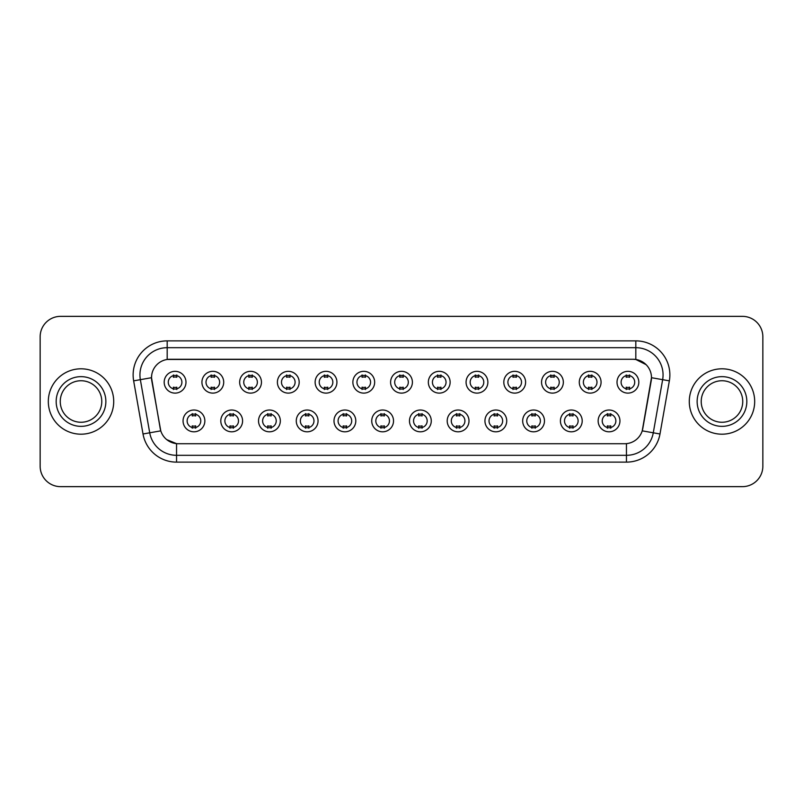 <?xml version="1.0" encoding="UTF-8"?>
<svg xmlns="http://www.w3.org/2000/svg" width="803" height="803" viewBox="0 0 803 803"><rect width="100%" height="100%" fill="white"/><g stroke="black" fill="none" stroke-linecap="round" stroke-linejoin="round"><path stroke-width="1.2" d="M242.586 420.913A10.901 10.901 0 0 1 231.686 431.813A10.901 10.901 0 0 1 220.795 420.913A10.901 10.901 0 0 1 231.686 410.012A10.901 10.901 0 0 1 242.586 420.913M224.88 420.913A6.815 6.815 0 0 0 231.686 427.728A6.815 6.815 0 0 0 238.501 420.913A6.815 6.815 0 0 0 231.686 414.097A6.815 6.815 0 0 0 224.88 420.913M280.327 420.913A10.901 10.901 0 0 1 269.427 431.813A10.901 10.901 0 0 1 258.526 420.913A10.901 10.901 0 0 1 269.427 410.012A10.901 10.901 0 0 1 280.327 420.913M262.611 420.913A6.815 6.815 0 0 0 269.427 427.728A6.815 6.815 0 0 0 276.232 420.913A6.815 6.815 0 0 0 269.427 414.097A6.815 6.815 0 0 0 262.611 420.913M318.058 420.913A10.901 10.901 0 0 1 307.158 431.813A10.901 10.901 0 0 1 296.267 420.913A10.901 10.901 0 0 1 307.158 410.012A10.901 10.901 0 0 1 318.058 420.913M300.352 420.913A6.815 6.815 0 0 0 307.158 427.728A6.815 6.815 0 0 0 313.973 420.913A6.815 6.815 0 0 0 307.158 414.097A6.815 6.815 0 0 0 300.352 420.913M355.799 420.913A10.901 10.901 0 0 1 344.899 431.813A10.901 10.901 0 0 1 333.998 420.913A10.901 10.901 0 0 1 344.899 410.012A10.901 10.901 0 0 1 355.799 420.913M338.083 420.913A6.815 6.815 0 0 0 344.899 427.728A6.815 6.815 0 0 0 351.704 420.913A6.815 6.815 0 0 0 344.899 414.097A6.815 6.815 0 0 0 338.083 420.913M393.53 420.913A10.901 10.901 0 0 1 382.629 431.813A10.901 10.901 0 0 1 371.729 420.913A10.901 10.901 0 0 1 382.629 410.012A10.901 10.901 0 0 1 393.53 420.913M375.824 420.913A6.815 6.815 0 0 0 382.629 427.728A6.815 6.815 0 0 0 389.445 420.913A6.815 6.815 0 0 0 382.629 414.097A6.815 6.815 0 0 0 375.824 420.913M431.271 420.913A10.901 10.901 0 0 1 420.37 431.813A10.901 10.901 0 0 1 409.47 420.913A10.901 10.901 0 0 1 420.37 410.012A10.901 10.901 0 0 1 431.271 420.913M413.555 420.913A6.815 6.815 0 0 0 420.37 427.728A6.815 6.815 0 0 0 427.176 420.913A6.815 6.815 0 0 0 420.37 414.097A6.815 6.815 0 0 0 413.555 420.913M469.002 420.913A10.901 10.901 0 0 1 458.101 431.813A10.901 10.901 0 0 1 447.201 420.913A10.901 10.901 0 0 1 458.101 410.012A10.901 10.901 0 0 1 469.002 420.913M451.296 420.913A6.815 6.815 0 0 0 458.101 427.728A6.815 6.815 0 0 0 464.917 420.913A6.815 6.815 0 0 0 458.101 414.097A6.815 6.815 0 0 0 451.296 420.913M506.733 420.913A10.901 10.901 0 0 1 495.842 431.813A10.901 10.901 0 0 1 484.942 420.913A10.901 10.901 0 0 1 495.842 410.012A10.901 10.901 0 0 1 506.733 420.913M489.027 420.913A6.815 6.815 0 0 0 495.842 427.728A6.815 6.815 0 0 0 502.648 420.913A6.815 6.815 0 0 0 495.842 414.097A6.815 6.815 0 0 0 489.027 420.913M544.474 420.913A10.901 10.901 0 0 1 533.573 431.813A10.901 10.901 0 0 1 522.673 420.913A10.901 10.901 0 0 1 533.573 410.012A10.901 10.901 0 0 1 544.474 420.913M526.768 420.913A6.815 6.815 0 0 0 533.573 427.728A6.815 6.815 0 0 0 540.389 420.913A6.815 6.815 0 0 0 533.573 414.097A6.815 6.815 0 0 0 526.768 420.913M582.205 420.913A10.901 10.901 0 0 1 571.314 431.813A10.901 10.901 0 0 1 560.414 420.913A10.901 10.901 0 0 1 571.314 410.012A10.901 10.901 0 0 1 582.205 420.913M564.499 420.913A6.815 6.815 0 0 0 571.314 427.728A6.815 6.815 0 0 0 578.12 420.913A6.815 6.815 0 0 0 571.314 414.097A6.815 6.815 0 0 0 564.499 420.913M619.946 420.913A10.901 10.901 0 0 1 609.045 431.813A10.901 10.901 0 0 1 598.145 420.913A10.901 10.901 0 0 1 609.045 410.012A10.901 10.901 0 0 1 619.946 420.913M602.23 420.913A6.815 6.815 0 0 0 609.045 427.728A6.815 6.815 0 0 0 615.861 420.913A6.815 6.815 0 0 0 609.045 414.097A6.815 6.815 0 0 0 602.23 420.913M204.855 420.913A10.901 10.901 0 0 1 193.955 431.813A10.901 10.901 0 0 1 183.054 420.913A10.901 10.901 0 0 1 193.955 410.012A10.901 10.901 0 0 1 204.855 420.913M187.139 420.913A6.815 6.815 0 0 0 193.955 427.728A6.815 6.815 0 0 0 200.77 420.913A6.815 6.815 0 0 0 193.955 414.097A6.815 6.815 0 0 0 187.139 420.913M223.716 382.228A10.901 10.901 0 0 1 212.825 393.119A10.901 10.901 0 0 1 201.924 382.228A10.901 10.901 0 0 1 212.825 371.327A10.901 10.901 0 0 1 223.716 382.228M206.01 382.228A6.815 6.815 0 0 0 212.825 389.033A6.815 6.815 0 0 0 219.631 382.228A6.815 6.815 0 0 0 212.825 375.413A6.815 6.815 0 0 0 206.01 382.228M261.457 382.228A10.901 10.901 0 0 1 250.556 393.119A10.901 10.901 0 0 1 239.655 382.228A10.901 10.901 0 0 1 250.556 371.327A10.901 10.901 0 0 1 261.457 382.228M243.751 382.228A6.815 6.815 0 0 0 250.556 389.033A6.815 6.815 0 0 0 257.372 382.228A6.815 6.815 0 0 0 250.556 375.413A6.815 6.815 0 0 0 243.751 382.228M299.188 382.228A10.901 10.901 0 0 1 288.297 393.119A10.901 10.901 0 0 1 277.396 382.228A10.901 10.901 0 0 1 288.297 371.327A10.901 10.901 0 0 1 299.188 382.228M281.482 382.228A6.815 6.815 0 0 0 288.297 389.033A6.815 6.815 0 0 0 295.102 382.228A6.815 6.815 0 0 0 288.297 375.413A6.815 6.815 0 0 0 281.482 382.228M336.929 382.228A10.901 10.901 0 0 1 326.028 393.119A10.901 10.901 0 0 1 315.127 382.228A10.901 10.901 0 0 1 326.028 371.327A10.901 10.901 0 0 1 336.929 382.228M319.213 382.228A6.815 6.815 0 0 0 326.028 389.033A6.815 6.815 0 0 0 332.844 382.228A6.815 6.815 0 0 0 326.028 375.413A6.815 6.815 0 0 0 319.213 382.228M374.66 382.228A10.901 10.901 0 0 1 363.769 393.119A10.901 10.901 0 0 1 352.868 382.228A10.901 10.901 0 0 1 363.769 371.327A10.901 10.901 0 0 1 374.66 382.228M356.954 382.228A6.815 6.815 0 0 0 363.769 389.033A6.815 6.815 0 0 0 370.574 382.228A6.815 6.815 0 0 0 363.769 375.413A6.815 6.815 0 0 0 356.954 382.228M412.401 382.228A10.901 10.901 0 0 1 401.5 393.119A10.901 10.901 0 0 1 390.599 382.228A10.901 10.901 0 0 1 401.5 371.327A10.901 10.901 0 0 1 412.401 382.228M394.685 382.228A6.815 6.815 0 0 0 401.5 389.033A6.815 6.815 0 0 0 408.315 382.228A6.815 6.815 0 0 0 401.5 375.413A6.815 6.815 0 0 0 394.685 382.228M450.132 382.228A10.901 10.901 0 0 1 439.231 393.119A10.901 10.901 0 0 1 428.34 382.228A10.901 10.901 0 0 1 439.231 371.327A10.901 10.901 0 0 1 450.132 382.228M432.426 382.228A6.815 6.815 0 0 0 439.231 389.033A6.815 6.815 0 0 0 446.046 382.228A6.815 6.815 0 0 0 439.231 375.413A6.815 6.815 0 0 0 432.426 382.228M487.873 382.228A10.901 10.901 0 0 1 476.972 393.119A10.901 10.901 0 0 1 466.071 382.228A10.901 10.901 0 0 1 476.972 371.327A10.901 10.901 0 0 1 487.873 382.228M470.156 382.228A6.815 6.815 0 0 0 476.972 389.033A6.815 6.815 0 0 0 483.787 382.228A6.815 6.815 0 0 0 476.972 375.413A6.815 6.815 0 0 0 470.156 382.228M525.604 382.228A10.901 10.901 0 0 1 514.703 393.119A10.901 10.901 0 0 1 503.812 382.228A10.901 10.901 0 0 1 514.703 371.327A10.901 10.901 0 0 1 525.604 382.228M507.897 382.228A6.815 6.815 0 0 0 514.703 389.033A6.815 6.815 0 0 0 521.518 382.228A6.815 6.815 0 0 0 514.703 375.413A6.815 6.815 0 0 0 507.897 382.228M563.345 382.228A10.901 10.901 0 0 1 552.444 393.119A10.901 10.901 0 0 1 541.543 382.228A10.901 10.901 0 0 1 552.444 371.327A10.901 10.901 0 0 1 563.345 382.228M545.628 382.228A6.815 6.815 0 0 0 552.444 389.033A6.815 6.815 0 0 0 559.249 382.228A6.815 6.815 0 0 0 552.444 375.413A6.815 6.815 0 0 0 545.628 382.228M601.076 382.228A10.901 10.901 0 0 1 590.175 393.119A10.901 10.901 0 0 1 579.284 382.228A10.901 10.901 0 0 1 590.175 371.327A10.901 10.901 0 0 1 601.076 382.228M583.369 382.228A6.815 6.815 0 0 0 590.175 389.033A6.815 6.815 0 0 0 596.99 382.228A6.815 6.815 0 0 0 590.175 375.413A6.815 6.815 0 0 0 583.369 382.228M638.817 382.228A10.901 10.901 0 0 1 627.916 393.119A10.901 10.901 0 0 1 617.015 382.228A10.901 10.901 0 0 1 627.916 371.327A10.901 10.901 0 0 1 638.817 382.228M621.1 382.228A6.815 6.815 0 0 0 627.916 389.033A6.815 6.815 0 0 0 634.721 382.228A6.815 6.815 0 0 0 627.916 375.413A6.815 6.815 0 0 0 621.1 382.228M185.985 382.228A10.901 10.901 0 0 1 175.084 393.119A10.901 10.901 0 0 1 164.183 382.228A10.901 10.901 0 0 1 175.084 371.327A10.901 10.901 0 0 1 185.985 382.228M168.279 382.228A6.815 6.815 0 0 0 175.084 389.033A6.815 6.815 0 0 0 181.9 382.228A6.815 6.815 0 0 0 175.084 375.413A6.815 6.815 0 0 0 168.279 382.228M143.014 433.981L133.649 380.853A34.057 34.057 0 0 1 167.185 340.873L635.815 340.873A34.057 34.057 0 0 1 669.351 380.853L659.986 433.981A34.057 34.057 0 0 1 626.45 462.126L176.55 462.126A34.057 34.057 0 0 1 143.014 433.981L160.771 430.85L151.797 380.853A18.389 18.389 0 0 1 169.905 359.272L633.095 359.272A18.389 18.389 0 0 1 651.203 380.853L642.791 428.531A18.389 18.389 0 0 1 624.684 443.728L178.316 443.728A18.389 18.389 0 0 1 160.209 428.531L151.516 377.701L140.354 379.668A27.242 27.242 0 0 1 167.185 347.689L635.815 347.689A27.242 27.242 0 0 1 662.646 379.668L653.281 432.797A27.242 27.242 0 0 1 626.45 455.311L176.55 455.311A27.242 27.242 0 0 1 149.719 432.797L140.354 379.668A27.242 27.242 0 0 1 139.943 374.931M48.321 401.5A32.692 32.692 0 0 0 81.023 434.192A32.692 32.692 0 0 0 113.715 401.5A32.692 32.692 0 0 0 81.023 368.808A32.692 32.692 0 0 0 48.321 401.5A32.692 32.692 0 0 0 81.023 434.192A32.692 32.692 0 0 0 113.715 401.5A32.692 32.692 0 0 0 81.023 368.808A32.692 32.692 0 0 0 48.321 401.5M689.285 401.5A32.692 32.692 0 0 0 721.977 434.192A32.692 32.692 0 0 0 754.679 401.5A32.692 32.692 0 0 0 721.977 368.808A32.692 32.692 0 0 0 689.285 401.5A32.692 32.692 0 0 0 721.977 434.192A32.692 32.692 0 0 0 754.679 401.5A32.692 32.692 0 0 0 721.977 368.808A32.692 32.692 0 0 0 689.285 401.5M167.185 340.873L167.185 359.473L633.095 359.272L635.815 359.473L646.094 364.652M151.516 377.661L151.717 374.931M624.684 443.728L178.316 443.728M176.55 462.126L176.55 443.647L166.733 439.632M662.646 379.668L651.484 377.701L642.229 430.85L653.281 432.797L662.646 379.668L669.351 380.853M642.791 428.531L642.681 429.113M160.319 429.113L160.209 428.531M762.85 336.788A20.436 20.436 0 0 0 742.414 316.352L60.586 316.352A20.436 20.436 0 0 0 40.15 336.788L40.15 466.212A20.436 20.436 0 0 0 60.586 486.648L742.414 486.648A20.436 20.436 0 0 0 762.85 466.212L762.85 336.788L762.85 466.212M40.15 336.788L40.15 466.212M742.414 316.352L60.586 316.352M60.586 486.648L742.414 486.648M176.79 374.931L176.79 377.28A5.23 5.23 0 0 0 173.388 377.28L173.388 374.931M173.388 389.515L173.388 387.166A5.23 5.23 0 0 0 176.79 387.166L176.79 389.515M192.248 428.21L192.248 425.851A5.23 5.23 0 0 0 195.661 425.851L195.661 428.21M195.661 413.615L195.661 415.974A5.23 5.23 0 0 0 192.248 415.974L192.248 413.615M101.78 401.5A20.758 20.758 0 0 0 81.023 380.742A20.758 20.758 0 0 0 60.255 401.5A20.758 20.758 0 0 0 81.023 422.258A20.758 20.758 0 0 0 101.78 401.5A20.758 20.758 0 0 1 81.023 422.258A20.758 20.758 0 0 1 60.255 401.5M214.521 374.931L214.521 377.28A5.23 5.23 0 0 0 211.119 377.28L211.119 374.931M211.119 389.515L211.119 387.166A5.23 5.23 0 0 0 214.521 387.166L214.521 389.515M252.262 374.931L252.262 377.28A5.23 5.23 0 0 0 248.85 377.28L248.85 374.931M248.85 389.515L248.85 387.166A5.23 5.23 0 0 0 252.262 387.166L252.262 389.515M289.993 374.931L289.993 377.28A5.23 5.23 0 0 0 286.591 377.28L286.591 374.931M286.591 389.515L286.591 387.166A5.23 5.23 0 0 0 289.993 387.166L289.993 389.515M327.734 374.931L327.734 377.28A5.23 5.23 0 0 0 324.322 377.28L324.322 374.931M324.322 389.515L324.322 387.166A5.23 5.23 0 0 0 327.734 387.166L327.734 389.515M229.989 428.21L229.989 425.851A5.23 5.23 0 0 0 233.392 425.851L233.392 428.21M233.392 413.615L233.392 415.974A5.23 5.23 0 0 0 229.989 415.974L229.989 413.615M267.72 428.21L267.72 425.851A5.23 5.23 0 0 0 271.123 425.851L271.123 428.21M271.123 413.615L271.123 415.974A5.23 5.23 0 0 0 267.72 415.974L267.72 413.615M305.461 428.21L305.461 425.851A5.23 5.23 0 0 0 308.864 425.851L308.864 428.21M308.864 413.615L308.864 415.974A5.23 5.23 0 0 0 305.461 415.974L305.461 413.615M742.745 401.5A20.758 20.758 0 0 0 721.977 380.742A20.758 20.758 0 0 0 701.22 401.5A20.758 20.758 0 0 0 721.977 422.258A20.758 20.758 0 0 0 742.745 401.5A20.758 20.758 0 0 1 721.977 422.258A20.758 20.758 0 0 1 701.22 401.5M365.465 374.931L365.465 377.28A5.23 5.23 0 0 0 362.063 377.28L362.063 374.931M362.063 389.515L362.063 387.166A5.23 5.23 0 0 0 365.465 387.166L365.465 389.515M403.206 374.931L403.206 377.28A5.23 5.23 0 0 0 399.794 377.28L399.794 374.931M399.794 389.515L399.794 387.166A5.23 5.23 0 0 0 403.206 387.166L403.206 389.515M440.937 374.931L440.937 377.28A5.23 5.23 0 0 0 437.535 377.28L437.535 374.931M437.535 389.515L437.535 387.166A5.23 5.23 0 0 0 440.937 387.166L440.937 389.515M343.192 428.21L343.192 425.851A5.23 5.23 0 0 0 346.595 425.851L346.595 428.21M346.595 413.615L346.595 415.974A5.23 5.23 0 0 0 343.192 415.974L343.192 413.615M380.933 428.21L380.933 425.851A5.23 5.23 0 0 0 384.336 425.851L384.336 428.21M384.336 413.615L384.336 415.974A5.23 5.23 0 0 0 380.933 415.974L380.933 413.615M418.664 428.21L418.664 425.851A5.23 5.23 0 0 0 422.067 425.851L422.067 428.21M422.067 413.615L422.067 415.974A5.23 5.23 0 0 0 418.664 415.974L418.664 413.615M478.678 374.931L478.678 377.28A5.23 5.23 0 0 0 475.266 377.28L475.266 374.931M475.266 389.515L475.266 387.166A5.23 5.23 0 0 0 478.678 387.166L478.678 389.515M516.409 374.931L516.409 377.28A5.23 5.23 0 0 0 513.007 377.28L513.007 374.931M513.007 389.515L513.007 387.166A5.23 5.23 0 0 0 516.409 387.166L516.409 389.515M554.15 374.931L554.15 377.28A5.23 5.23 0 0 0 550.738 377.28L550.738 374.931M550.738 389.515L550.738 387.166A5.23 5.23 0 0 0 554.15 387.166L554.15 389.515M591.881 374.931L591.881 377.28A5.23 5.23 0 0 0 588.479 377.28L588.479 374.931M588.479 389.515L588.479 387.166A5.23 5.23 0 0 0 591.881 387.166L591.881 389.515M629.612 374.931L629.612 377.28A5.23 5.23 0 0 0 626.21 377.28L626.21 374.931M626.21 389.515L626.21 387.166A5.23 5.23 0 0 0 629.612 387.166L629.612 389.515M456.405 428.21L456.405 425.851A5.23 5.23 0 0 0 459.808 425.851L459.808 428.21M459.808 413.615L459.808 415.974A5.23 5.23 0 0 0 456.405 415.974L456.405 413.615M494.136 428.21L494.136 425.851A5.23 5.23 0 0 0 497.539 425.851L497.539 428.21M497.539 413.615L497.539 415.974A5.23 5.23 0 0 0 494.136 415.974L494.136 413.615M531.877 428.21L531.877 425.851A5.23 5.23 0 0 0 535.28 425.851L535.28 428.21M535.28 413.615L535.28 415.974A5.23 5.23 0 0 0 531.877 415.974L531.877 413.615M569.608 428.21L569.608 425.851A5.23 5.23 0 0 0 573.011 425.851L573.011 428.21M573.011 413.615L573.011 415.974A5.23 5.23 0 0 0 569.608 415.974L569.608 413.615M607.339 428.21L607.339 425.851A5.23 5.23 0 0 0 610.752 425.851L610.752 428.21M610.752 413.615L610.752 415.974A5.23 5.23 0 0 0 607.339 415.974L607.339 413.615M635.815 340.873L635.815 359.473M626.45 443.647L626.45 462.126M133.649 380.853L140.354 379.668M653.281 432.797L659.986 433.981M105.866 401.5A24.853 24.853 0 0 0 81.023 376.647A24.853 24.853 0 0 0 56.17 401.5A24.853 24.853 0 0 0 81.023 426.353A24.853 24.853 0 0 0 105.866 401.5M746.83 401.5A24.853 24.853 0 0 0 721.977 376.647A24.853 24.853 0 0 0 697.134 401.5A24.853 24.853 0 0 0 721.977 426.353A24.853 24.853 0 0 0 746.83 401.5"/></g></svg>
